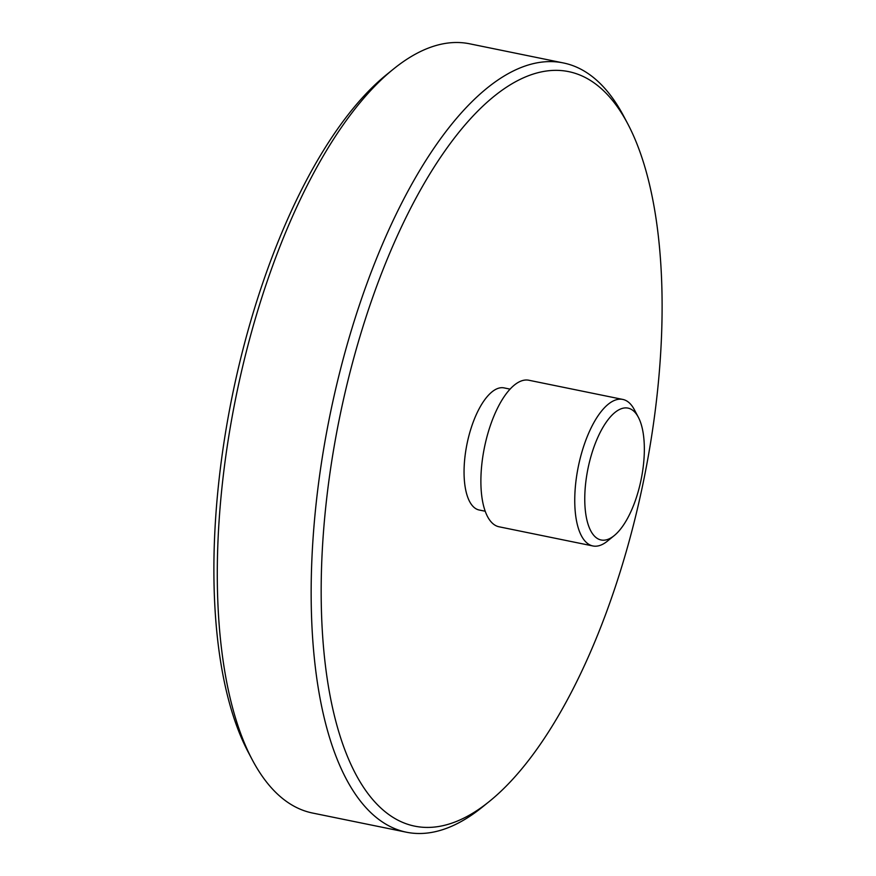 <?xml version="1.0" encoding="UTF-8"?>
<svg xmlns="http://www.w3.org/2000/svg" width="876" height="876" viewBox="0 0 876 876"><rect width="100%" height="100%" fill="white"/><g stroke="black" fill="none" stroke-linecap="round" stroke-linejoin="round"><path stroke-width="1.31" d="M252.255 759.766L248.193 752.079A385.079 155.216 -78.5 0 1 214.554 538.127A385.079 155.216 -78.5 0 1 386.568 74.635L393.324 69.171A392.558 158.227 101.5 0 0 217.96 541.653A392.558 158.227 101.5 0 0 252.255 759.766A392.558 158.227 101.5 0 0 312.502 813.027L406.365 832.2A392.558 158.227 -78.5 0 1 311.823 560.826A392.558 158.227 -78.5 0 1 563.498 62.973A392.558 158.227 -78.5 0 1 623.745 116.234L627.807 123.921A385.079 155.216 101.5 0 0 444.8 151.099A385.079 155.216 101.5 0 0 321.82 560.038A385.079 155.216 101.5 0 0 489.432 801.365A385.079 155.216 101.5 0 0 661.446 337.873A385.079 155.216 101.5 0 0 627.807 123.921M489.432 801.365L482.676 806.829A392.558 158.227 -78.5 0 1 406.365 832.2M584.872 493.473A67.299 27.123 101.5 0 0 614.164 535.652A67.299 27.123 101.5 0 0 644.232 454.655A67.299 27.123 101.5 0 0 638.352 417.261A67.299 27.123 101.5 0 0 606.367 422.013A67.299 27.123 101.5 0 0 584.872 493.473M614.164 535.652L607.418 541.127A74.778 30.134 -78.5 0 1 592.877 545.956A74.778 30.134 -78.5 0 1 574.875 494.261A74.778 30.134 -78.5 0 1 622.814 399.434A74.778 30.134 -78.5 0 1 634.29 409.585L638.352 417.261M622.814 399.434L528.951 380.261A74.778 30.134 101.5 0 0 481.012 475.088A74.778 30.134 101.5 0 0 499.024 526.783L592.877 545.956M510.128 389.141L504.105 387.904A62.305 25.119 101.5 0 0 464.16 466.93A62.305 25.119 101.5 0 0 479.161 510.007L485.195 511.234M563.498 62.973L469.635 43.8A392.558 158.227 101.5 0 0 393.324 69.171"/></g></svg>
